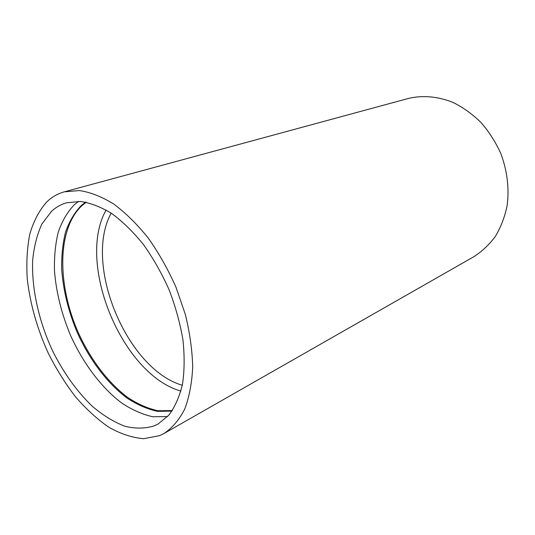 <?xml version="1.0" encoding="UTF-8"?>
<svg xmlns="http://www.w3.org/2000/svg" width="535" height="535" viewBox="0 0 535 535"><rect width="100%" height="100%" fill="white"/><g stroke="black" fill="none" stroke-linecap="round" stroke-linejoin="round"><path stroke-width="0.8" d="M167.569 416.571L152.823 416.758C142.537 414.491 132.225 409.95 121.9 403.143C101.51 387.868 83.246 363.486 70.607 335.539C61.585 313.971 56.208 292.411 54.483 270.85C54.129 256.967 55.372 244.114 58.215 232.284C61.986 221.283 67.303 212.148 74.164 204.892L78.658 201.367M159.584 435.657L143.668 438.693C132.285 437.737 120.689 433.932 108.886 427.264C97.196 419.179 86.048 408.994 75.435 396.709C65.303 383.475 56.262 369.003 48.317 353.294C37.182 328.791 30.167 304.027 27.265 279.009C26.255 262.866 27.104 247.865 29.82 234.009C33.625 221.089 39.296 210.375 46.819 201.869C51.855 197.027 57.693 193.683 64.334 191.838L79.394 190.554C90.328 192.205 101.737 196.666 113.621 203.949C125.551 212.83 137.074 224.165 148.175 237.955C158.761 252.941 168.023 269.332 175.955 287.135L185.331 314.413C189.838 332.81 192.292 350.412 192.7 367.211C191.918 383.147 189.256 397.117 184.702 409.121C179.198 419.754 172.344 427.86 164.145 433.424L159.584 435.657M154.769 425.679L158.052 424.061L168.786 415.213C174.878 407.082 179.439 396.796 182.475 384.364C184.501 370.862 184.655 356.036 182.943 339.879C180.128 323.287 175.534 306.642 169.167 289.937C161.891 273.612 153.391 258.579 143.674 244.836C133.489 232.183 122.91 221.791 111.949 213.652C101.021 206.991 90.529 202.925 80.471 201.468L66.628 202.765C60.91 204.417 55.847 207.306 51.427 211.425L41.877 224.051C37.062 234.544 33.999 246.615 32.675 260.264C31.491 288.459 38.761 320.953 52.443 350.565C63.491 372.775 76.839 391.406 92.501 406.466C103.034 415.361 113.714 421.921 124.548 426.154C135.261 428.876 145.333 428.716 154.769 425.679M106.117 210.008C75.997 263.08 122.12 374.727 180.917 391.058M64.334 191.838L408.472 98.427C422.71 95.063 438.245 96.394 453.392 102.6C463.323 107.595 472.539 114.236 481.032 122.528C488.91 131.63 495.43 141.795 500.599 153.01C507.233 170.29 509.447 188.648 507.1 205.855C504.739 217.016 500.854 227.148 495.45 236.256C489.291 244.595 482.095 251.41 473.856 256.7L164.145 433.424M111.173 213.137C83.146 263.962 126.561 369.05 182.295 385.28M86.235 202.257L82.209 205.413C57.064 228.331 57.024 284.212 77.996 331.947C90.208 359.052 107.943 382.706 127.785 397.512C137.836 404.112 147.881 408.519 157.912 410.733L172.303 410.586M171.949 411.107L157.537 411.355C147.479 409.201 137.401 404.828 127.317 398.247C107.388 383.455 89.552 359.761 77.254 332.563C68.48 311.571 63.297 290.585 61.699 269.6C61.411 256.091 62.695 243.592 65.537 232.096C69.282 221.403 74.539 212.535 81.3 205.493L85.613 202.136"/></g></svg>
